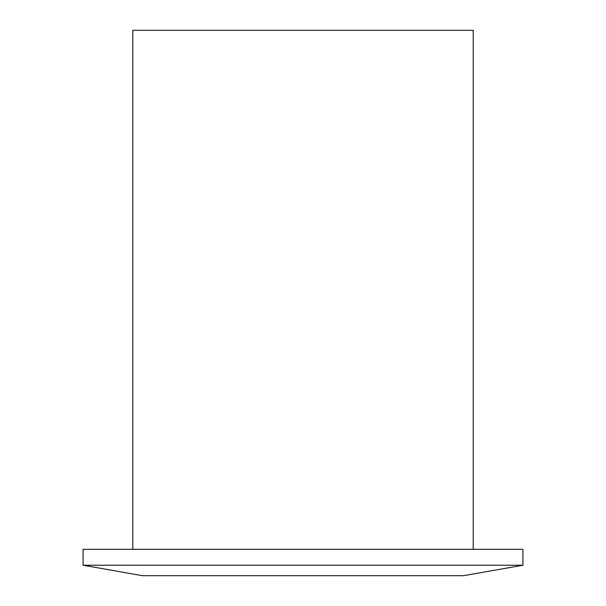 <?xml version="1.0" encoding="UTF-8"?>
<svg xmlns="http://www.w3.org/2000/svg" width="606" height="606" viewBox="0 0 606 606"><rect width="100%" height="100%" fill="white"/><g stroke="black" fill="none" stroke-linecap="round" stroke-linejoin="round"><path stroke-width="0.91" d="M83.083 565.231L142.455 575.7L463.545 575.7L522.917 565.231L522.917 549.309L83.083 549.309L83.083 565.231L522.917 565.231M132.782 549.309L132.782 30.3L473.218 30.3L473.218 549.309"/></g></svg>
